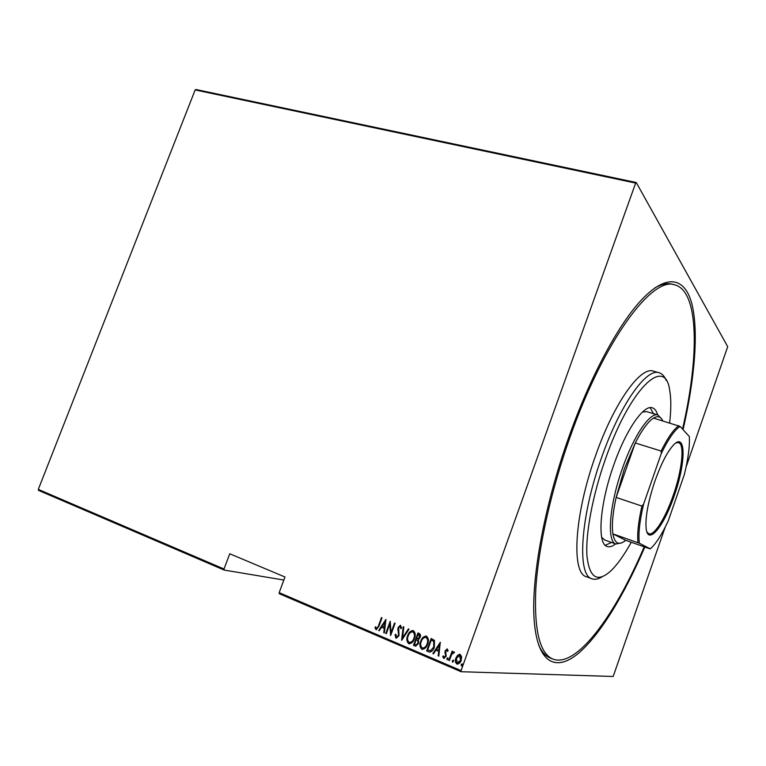 <?xml version="1.0" encoding="UTF-8"?>
<svg xmlns="http://www.w3.org/2000/svg" width="766" height="766" viewBox="0 0 766 766"><rect width="100%" height="100%" fill="white"/><g stroke="black" fill="none" stroke-linecap="round" stroke-linejoin="round"><path stroke-width="1.15" d="M644.819 547.01C624.395 594.722 599.95 635.234 578.148 653.551C556.528 671.409 538.508 663.998 534.505 624.022C530.196 583.836 543.439 507.743 569.09 436.4C589.877 377.81 616.946 327.283 639.294 302.34C666.085 272.39 685.024 277.024 691.957 304.217C698.784 331.879 694.666 379.046 683.061 429.659M682.535 429.075C699.243 357.052 699.339 291.214 674.75 284.847L671.849 284.129C667.004 282.903 661.374 284.138 654.959 287.815M665.214 527.123L613.173 676.474L461.094 671.725L279.312 593.717L279.159 592.645L461.075 670.623L635.646 183.084L195.158 89.938L196 89.526L636.249 182.5L727.7 346.653L686.087 467.011M224.199 570.067L38.597 490.422L38.3 489.397L224.017 569.004L224.199 570.067L283.851 580.053M457.723 655.131L460.222 654.423L461.639 656.778L461.17 660.359C460.5 662.561 459.179 663.806 457.216 664.103L456.804 663.978C455.176 662.427 454.86 660.464 455.847 658.099L457.723 655.131L459.791 654.298M448.761 660.359L452.064 651.167L452.649 651.416L452.17 652.766L453.865 651.761L454.506 652.373L451.71 654.413L449.345 660.608L448.761 660.359L452.304 651.272M447.277 648.965L448.129 650.822L447.44 651.435L446.75 650.047L445.707 651.014L446.138 656.366L443.705 658.387L442.71 656.529L443.418 655.849L444.251 657.305L445.534 656.165L445.103 650.813L447.277 648.965M428.73 651.818L426.662 650.937L431.162 638.48L434.466 640.386L434.341 647.184C433.566 650.056 431.957 651.684 429.515 652.067L426.662 650.937M413.487 645.317L417.968 632.936L419.213 633.453C420.572 634.334 420.879 635.646 420.141 637.389L418.447 639.706L418.609 643.43L415.584 646.169L413.487 645.317L418.226 633.042M401.585 640.232L403.232 626.732L403.845 626.99L402.514 637.887L408.402 628.905L409.015 629.173L401.748 640.252M386.313 633.721L385.758 633.482L390.21 621.255L391.014 632.726L394.528 623.074L395.093 623.313L390.631 635.56L389.817 624.098L386.313 633.721M378.509 625.678L381.468 617.578L382.014 617.817L379.017 626.033L376.202 629.738L374.938 627.603L375.618 626.808L376.575 628.465L378.816 625.717L381.746 617.693M38.3 489.397L195.158 89.938M279.159 592.645L284.99 577.009L229.762 553.78L224.017 569.004M385.901 619.445L384.36 632.888L383.756 632.63L384.293 628.34L381.592 627.191L379.285 630.724L378.682 630.466L385.901 619.445M395.965 638.202L394.988 634.688L395.763 634.296L396.616 637.006L398.464 635.407L398.09 627.507L400.474 625.238L401.604 628.082L400.8 628.618L400.005 626.483L398.665 627.699L399.019 635.656L396.214 638.279L394.988 634.688M407.617 635.742C408.527 632.678 410.327 630.925 413.008 630.514L413.343 630.619C415.459 632.726 415.823 635.378 414.444 638.576C413.544 641.592 411.773 643.325 409.13 643.766L408.69 643.632C406.631 641.515 406.267 638.892 407.617 635.742L407.905 635.77C408.766 632.936 410.442 631.174 412.922 630.495M420.706 641.295C421.626 638.202 423.435 636.45 426.135 636.039L426.48 636.144C428.625 638.269 428.998 640.941 427.62 644.149C426.71 647.184 424.929 648.926 422.267 649.377L421.817 649.233C419.73 647.107 419.356 644.455 420.706 641.295L420.994 641.314C421.855 638.471 423.531 636.709 426.03 636.019M440.278 642.32L438.822 656.117L438.19 655.849L438.707 651.445L435.883 650.238L433.508 653.848L432.876 653.58L440.278 642.32M446.884 658.54L447.842 657.735L448.053 659.038L447.181 659.861L446.884 658.54L447.851 657.735M452.313 660.847L453.28 660.053L453.491 661.355L452.62 662.178L452.313 660.847L453.28 660.053M461.17 664.629L462.147 663.825L462.358 665.127L461.486 665.96L461.17 664.629L462.137 663.825M461.075 670.623L461.094 671.725M636.249 182.5L635.646 183.084M538.603 644.991C541.619 651.742 545.449 656.05 550.074 657.917L552.851 659.047C576.501 668.392 615.27 614.974 644.206 546.8M376.441 629.757L375.962 629.671M376.278 629.7L374.938 627.603M375.244 627.641L375.704 627.105M376.776 628.474L378.816 625.717M384.379 632.793L383.756 632.63M384.063 632.659L384.293 628.34M384.599 628.369L381.592 627.191M379.333 630.648L378.682 630.466M378.988 630.495L385.997 619.79M384.465 626.961L385.413 621.858L382.339 626.061L384.465 626.961L385.106 621.82M386.342 633.635L385.758 633.482M386.054 633.511L390.354 621.724M394.806 623.189L391.014 632.726M390.784 635.148L389.817 624.098M396.855 637.015L398.464 635.407M398.76 635.435L398.665 634.095M398.962 634.124L397.765 629.528M398.061 629.566L398.09 627.507M398.387 627.545L400.541 625.257M401.097 628.426L400.149 626.531M401.911 640.012L403.519 626.856M408.651 629.01L402.514 637.887M409.513 643.813L408.69 643.632M408.987 643.66C406.918 641.544 406.564 638.921 407.905 635.77M409.839 642.502C411.993 642.186 413.439 640.797 414.167 638.356C415.258 635.78 414.933 633.635 413.209 631.931L412.577 631.797M413.879 638.327C414.961 635.751 414.645 633.606 412.912 631.902L412.625 631.806C410.423 632.094 408.939 633.482 408.182 635.981C407.1 638.538 407.416 640.663 409.13 642.358L409.484 642.473C411.668 642.186 413.133 640.807 413.879 638.327L414.167 638.356M415.928 646.207L415.249 646.064M415.545 646.092L413.774 645.336M416.34 644.886L418.332 643.22L418.006 640.52L416.187 639.677L414.521 644.283L415.976 644.848L418.045 643.191L417.709 640.5L416.187 639.677M417.93 638.796L419.854 637.197L419.155 634.803L418.083 634.44L416.647 638.413L417.594 638.758L419.557 637.168L418.858 634.775L418.083 634.44M422.66 649.415L421.817 649.233M422.104 649.252C420.017 647.126 419.644 644.484 420.994 641.314M422.985 648.103C425.149 647.758 426.595 646.37 427.332 643.928C428.414 641.333 428.089 639.179 426.336 637.465L425.695 637.322M427.045 643.9C428.137 641.305 427.801 639.15 426.049 637.436L425.762 637.341C423.531 637.618 422.037 639.016 421.281 641.525C420.199 644.101 420.524 646.245 422.257 647.95L422.621 648.065C424.824 647.777 426.298 646.399 427.045 643.9L427.332 643.928M426.949 650.956L431.411 638.585M429.985 652.115L429.017 651.837M430.339 650.746L434.044 646.964L433.987 641.448L431.277 640.003L427.706 649.903L430.521 650.736L433.767 646.935L433.7 641.42L431.277 640.003M438.841 656.022L438.19 655.849M438.468 655.868L438.707 651.445M438.985 651.464L435.883 650.238M433.556 653.771L432.876 653.58M433.154 653.599L440.402 642.578M438.87 650.028L439.761 644.78L436.639 649.089L438.87 650.028L439.483 644.752M447.679 651.224L447.133 650.104M444.194 658.473L443.705 658.387M443.983 658.406L442.71 656.529M444.376 657.276L445.534 656.165M445.812 656.184L445.678 655.217M445.956 655.236L445.257 653.944M445.525 653.963L444.826 652.326M445.103 652.345L445.103 650.813M445.381 650.832L447.124 648.907M447.153 658.549L447.095 659.832M453.903 651.77L452.17 652.766M452.582 660.867L452.524 662.15M457.589 664.132L456.804 663.978M457.072 663.988C455.444 662.437 455.128 660.483 456.115 658.118L455.847 658.099M456.115 658.118L457.991 655.141M457.819 662.954L460.845 660.129L460.088 655.581L459.514 655.466M460.567 660.11L459.543 655.476L456.431 658.358L457.206 662.839L460.845 660.129M461.438 664.639L461.391 665.932M669.618 422.937C671.198 409.446 671.207 398.473 669.647 390.028C665.06 355.596 630.092 387.931 605.475 458.949C592.53 495.573 585.377 534.266 586.986 556.202C589.485 577.918 597.384 582.869 610.674 571.043C617.31 564.743 624.166 555.139 631.251 542.251M602.239 576.721C598.38 579.153 594.962 579.852 591.994 578.799C576.865 575.63 580.178 517.021 601.655 457.398C620.077 404.572 646.504 367.69 659.114 372.755C662.13 373.655 664.486 376.221 666.171 380.463M601.674 537.272L604.834 540.059L615.969 543.994C606.615 542.012 609.229 505.187 622.442 468.332C633.808 435.548 650.171 411.821 657.994 415L662.044 419.442M605.274 545.306L611.536 542.424M615.625 543.87C612.388 546.417 609.583 547.297 607.199 546.493C596.944 544.3 599.519 504.67 613.767 465C626.033 429.716 643.794 404.352 652.373 407.818C654.767 408.575 656.529 410.93 657.64 414.894M674.75 284.847C652.393 276.143 604.345 339.625 570.048 437.089C551.022 490.556 538.412 547.374 535.827 588.518C533.998 629.997 539.676 653.503 552.851 659.047M659.114 372.755L653.436 371.146C640.625 366.033 614.035 402.772 595.642 455.464C574.184 514.934 571.12 573.495 586.459 576.75L591.994 578.799M653.484 413.659L650.123 407.646M657.994 415L646.667 411.62L642.482 412.012M674.195 495.851C664.017 526.05 648.208 545.775 646.178 528.808C645.096 517.653 648.046 501.653 655.016 480.809C661.163 463.689 667.31 451.777 673.458 445.065C686.288 431.201 685.982 463.047 674.195 495.851M646.964 532.073L648.812 533.758C654.269 535.98 665.501 517.902 673.199 495.449C682.027 470.477 684.948 444.108 678.504 442.614L676.014 442.892M662.791 420.888C660.867 416.503 657.774 415.574 653.503 418.102C648.065 421.587 641.985 429.879 635.263 442.978L624.28 469.079L616.132 497.431C612.733 513.153 611.651 525.304 612.886 533.883L625.736 540.317L649.913 548.801L651.55 547.709C656.874 542.357 662.475 533.327 668.354 520.612L684.344 474.556C688.194 458.844 689.86 446.176 689.343 436.543L680.122 426.432C674.664 429.86 668.383 438.899 661.259 453.558L643.593 504.124C639.572 521.387 638.164 534.429 639.39 543.247L650.286 548.858M639.39 543.247L612.886 533.883C614.705 543.688 618.985 545.832 625.736 540.317M661.259 453.558L661.135 451.04L635.263 442.978L616.132 497.431L641.908 506.077L643.593 504.124M621.858 542.797L615.969 543.994M653.503 418.102L680.122 426.432M661.135 451.04C667.741 437.759 673.64 429.314 678.82 425.705M638.011 542.682C637.053 534.113 638.356 521.914 641.908 506.077"/></g></svg>
